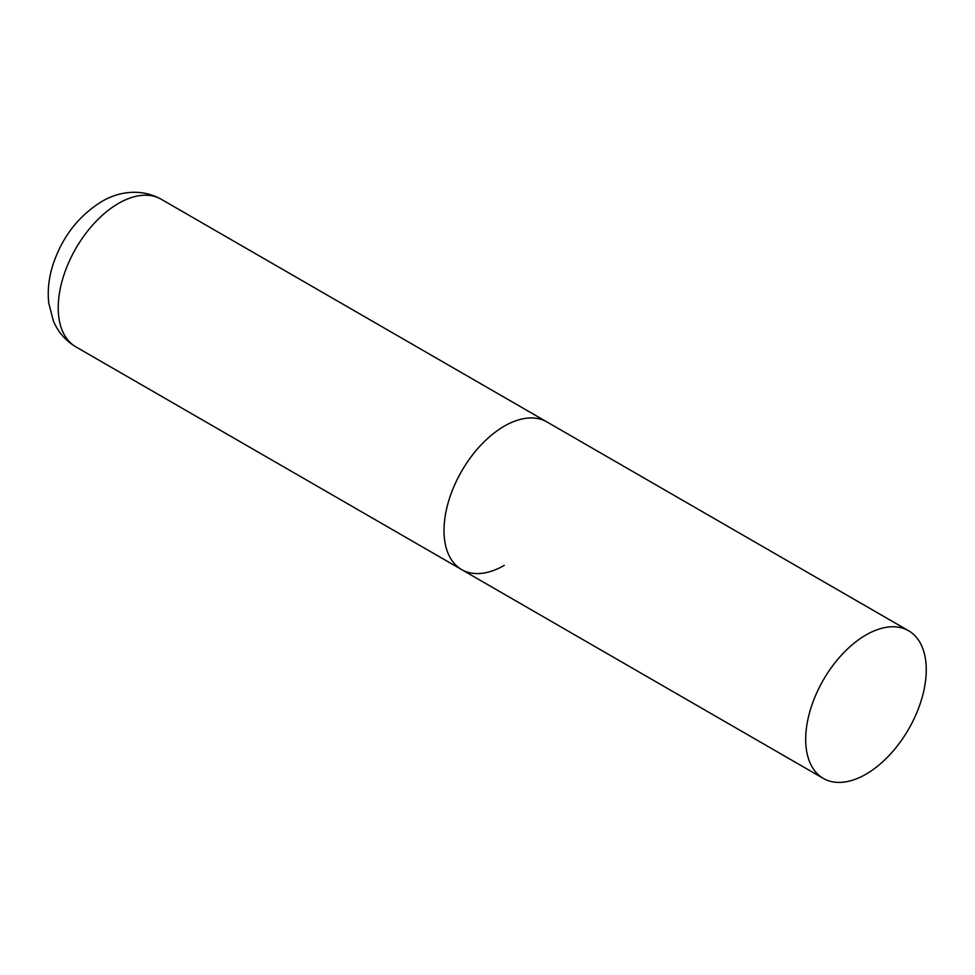 <?xml version="1.0" encoding="UTF-8"?>
<svg xmlns="http://www.w3.org/2000/svg" width="975" height="975" viewBox="0 0 975 975"><rect width="100%" height="100%" fill="white"/><g stroke="black" fill="none" stroke-linecap="round" stroke-linejoin="round"><path stroke-width="1.46" d="M504.282 565.366A85.252 49.225 -60 0 1 461.663 569.595A85.252 49.225 -60 0 1 448.597 501.284A85.252 49.225 -60 0 1 504.282 426.16A85.252 49.225 -60 0 1 546.914 421.931A85.252 49.225 120 0 0 481.211 444.771A85.252 49.225 120 0 0 444.003 530.571A85.252 49.225 120 0 0 461.663 569.595L75.867 346.856A85.252 49.225 -60 0 1 62.802 278.545A85.252 49.225 -60 0 1 118.487 203.422A85.252 49.225 -60 0 1 161.119 199.205C139.437 187.224 116.391 192.599 101.437 201.728C78.317 216.145 62.156 237.157 52.955 264.773C48.799 277.741 47.397 290.501 48.75 303.054L53.32 320.775C57.952 331.939 65.471 340.628 75.867 346.856M926.25 669.776A85.252 49.225 120 0 0 908.59 630.752A85.252 49.225 120 0 0 842.9 653.591A85.252 49.225 120 0 0 805.691 739.379A85.252 49.225 120 0 0 823.339 778.416A85.252 49.225 120 0 0 889.042 755.576A85.252 49.225 120 0 0 926.25 669.776M908.59 630.752L161.119 199.205M461.663 569.595L823.339 778.416"/></g></svg>
